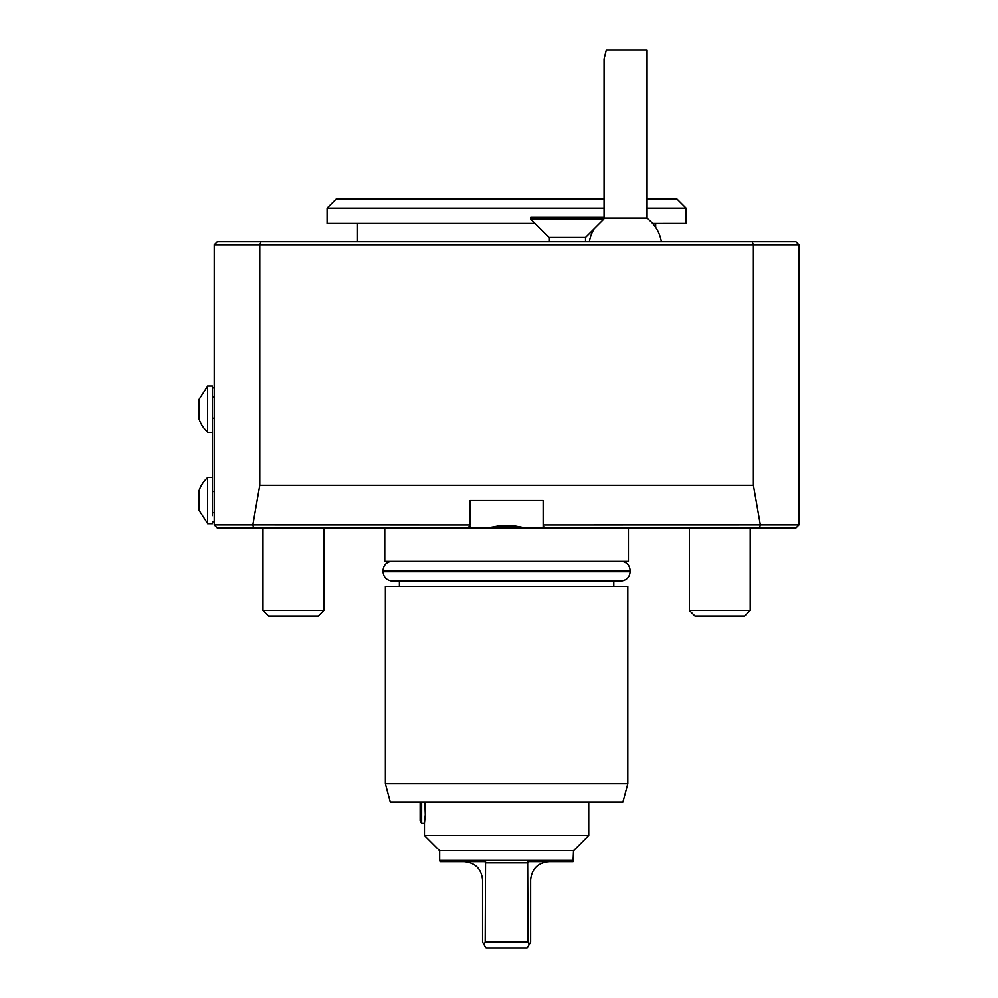 <?xml version="1.0" encoding="UTF-8"?>
<svg xmlns="http://www.w3.org/2000/svg" width="998" height="998" viewBox="0 0 998 998"><rect width="100%" height="100%" fill="white"/><g stroke="black" fill="none" stroke-linecap="round" stroke-linejoin="round"><path stroke-width="1.5" d="M399.4 561.437L622.216 561.437C627.106 562.523 629.75 565.567 630.125 570.569L630.125 571.779C629.75 576.782 627.106 579.826 622.216 580.911L390.979 580.911C386.089 579.826 383.457 576.782 383.07 571.779L630.125 571.779M385.39 783.754L627.817 783.754L627.817 586.4L385.39 586.4L385.39 783.754L390.28 802.03L622.927 802.03L627.817 783.754M753.415 485.29L753.415 244.685L259.792 244.685L259.792 485.29L753.415 485.29L760.364 524.873L798.986 524.873L798.986 244.685L753.415 244.685L752.168 241.641L795.93 241.641L798.986 244.685M259.792 485.29L252.843 524.873L214.221 524.873L214.221 244.685L259.792 244.685L261.039 241.641L752.168 241.641M214.221 523.351L214.221 492.825M214.221 395.445L214.221 416.84M252.843 524.873L470.058 524.923L470.058 500.509L543.149 500.509L543.149 524.923L760.364 524.873M628.428 527.93L628.428 561.425L384.779 561.425L384.779 527.93M795.93 527.93L798.986 524.873L795.93 527.93L487.286 527.93L497.466 526.096L515.741 526.096L525.909 527.93M214.221 524.873L217.265 527.93L253.617 527.93L252.893 524.923M470.058 524.923L468.224 527.93L253.617 527.93M487.286 527.93L470.058 527.93L470.058 526.096L470.058 527.93L468.224 527.93M544.97 527.93L543.149 526.096L543.149 527.93L543.149 524.923M759.59 527.93L760.301 524.923M261.039 241.641L217.265 241.641L214.221 244.685M688.158 527.93L689.369 528.229M750.222 528.229L763.62 527.93M199.014 490.779A30.838 30.838 0 0 1 207.534 477.693A30.838 30.838 0 0 0 199.014 490.779L199.014 510.252L207.534 523.339M207.534 386.326L199.014 399.412L199.014 418.886A30.838 30.838 0 0 0 207.534 431.959A30.838 30.838 0 0 1 199.014 418.886M214.221 387.898L212.412 387.898L212.412 386.026L207.534 386.026L207.534 432.271L212.399 432.271L212.412 394.098C212.399 385.852 212.399 385.852 212.399 394.098L212.399 482.957L212.399 477.393L207.534 477.393L207.534 523.638L212.412 523.638M212.399 515.554C212.399 523.8 212.399 523.8 212.399 515.554M212.412 482.97L212.412 515.567M212.412 418.15L214.221 418.15M214.221 491.515L212.412 491.515M207.534 386.026L212.412 386.026L212.412 394.098M212.412 396.979L214.221 396.979M212.412 512.685L214.221 512.685M464.307 861.686C475.372 862.796 481.46 868.884 482.57 879.949L482.57 942.012L486.076 948.1L527.119 948.1L529.127 944.619L527.992 942.012L527.655 861.686L573.064 861.686L573.538 850.733L588.745 835.526L588.745 802.03M548.888 861.686C537.822 862.796 531.747 868.884 530.637 879.949L530.637 942.012L529.127 944.619M484.067 944.619L485.215 942.012L527.992 942.012M485.215 942.012L485.552 861.686L440.13 861.686L439.669 860.401L573.538 860.401M485.215 862.908L527.992 862.908M439.669 860.401L439.669 850.733L573.538 850.733M439.669 850.733L424.449 835.526L588.745 835.526M424.449 835.526L424.449 823.338L421.643 823.338L420.133 820.718L420.133 802.03M421.643 823.338L421.643 802.03M424.449 823.338L425.285 814.667L424.849 802.043M604.077 218.013L604.077 59.069L606.372 49.9L646.679 49.9L646.679 218.013L604.077 218.013A36.514 36.514 0 0 0 603.79 218.225M603.79 217.302L530.761 217.302L530.761 219.123L603.79 219.123L603.79 217.302M603.79 219.123L585.527 237.374L549.025 237.374L530.761 219.123M535.003 223.365L327.094 223.365L327.094 208.145L336.214 199.026L604.077 199.026M646.679 199.026L676.981 199.026L686.113 208.145L646.679 208.145M327.094 208.145L604.077 208.145M673.937 223.39L652.655 223.39L686.113 223.365L686.113 208.145M339.258 223.39L535.028 223.39M655.686 227.307L655.686 223.39M744.62 616.028L694.97 616.028L689.369 610.439L750.222 610.439L744.62 616.028M318.237 616.028L268.587 616.028L262.985 610.439L323.839 610.439L318.237 616.028M630.125 570.569L383.07 570.569L383.07 571.779M497.466 526.096L497.466 527.93M515.741 526.096L515.741 527.93M390.979 561.437C386.089 562.523 383.457 565.567 383.07 570.569M613.807 586.4L613.807 580.911M399.4 586.4L399.4 580.911M214.221 521.767L212.412 521.767M661.387 241.641A36.514 36.514 0 0 0 646.679 218.013M594.147 228.767A36.514 36.514 0 0 0 589.369 241.641M549.025 237.374L549.025 241.641M585.527 237.374L585.527 241.641M357.521 241.641L357.521 223.39M689.369 527.93L689.369 610.439M750.222 527.93L750.222 610.439M262.985 527.93L262.985 610.439M323.839 527.93L323.839 610.439"/></g></svg>

